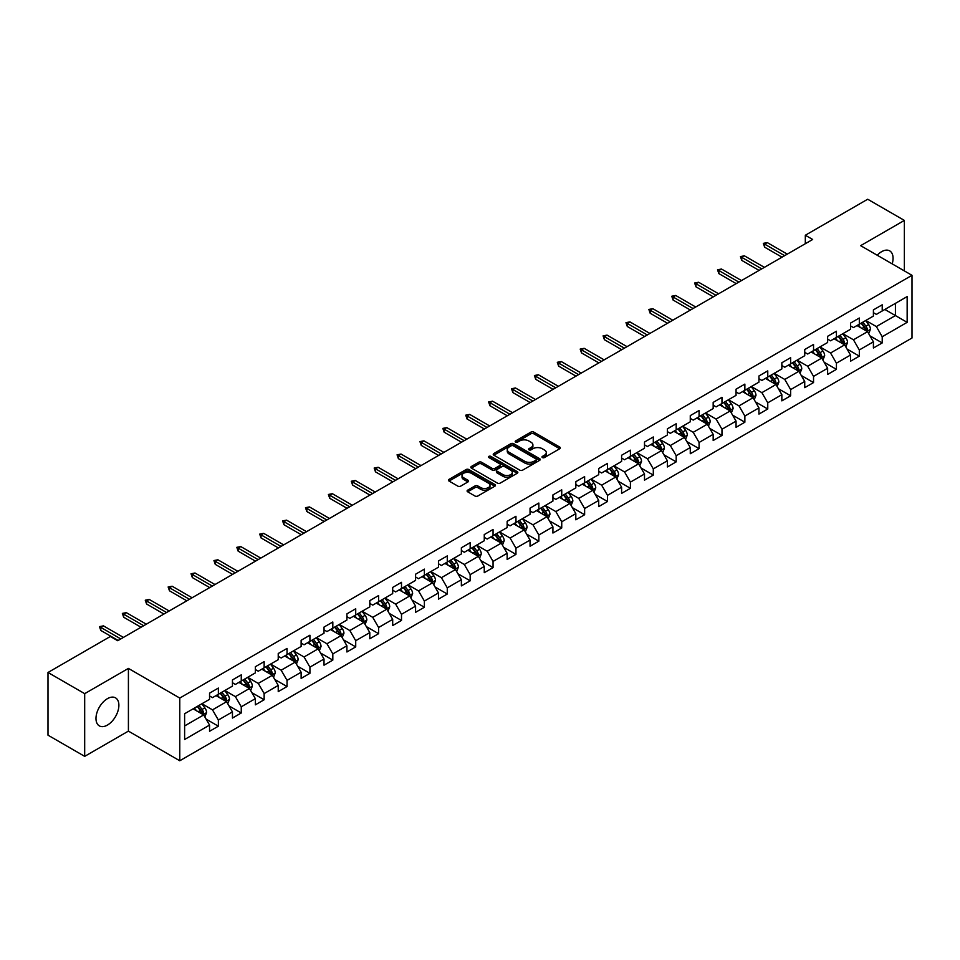 <?xml version="1.0" encoding="UTF-8"?>
<svg xmlns="http://www.w3.org/2000/svg" width="960" height="960" viewBox="0 0 960 960"><rect width="100%" height="100%" fill="white"/><g stroke="black" fill="none" stroke-linecap="round" stroke-linejoin="round"><path stroke-width="1.44" d="M542.4 457.572A1.428 0.828 0 0 0 544.416 457.572L559.728 448.74A2.04 1.176 0 0 0 560.328 447.912A2.04 1.176 0 0 0 559.728 447.072L533.796 432.108A2.04 1.176 0 0 0 530.916 432.108L515.616 440.94A1.428 0.828 0 0 0 515.196 441.528A1.428 0.828 0 0 0 515.616 442.104A1.428 0.828 0 0 0 517.632 442.104L519.612 440.964A6.516 3.768 0 0 1 528.828 440.964L530.988 442.212A6.516 3.768 0 0 1 532.896 444.876A6.516 3.768 0 0 1 530.988 447.528L529.008 448.68A1.428 0.828 0 0 0 528.588 449.256A1.428 0.828 0 0 0 529.008 449.844A1.428 0.828 0 0 0 531.024 449.844L533.004 448.692A6.516 3.768 0 0 1 542.22 448.692L544.38 449.94A6.516 3.768 0 0 1 546.3 452.604A6.516 3.768 0 0 1 544.38 455.268L542.4 456.408A1.428 0.828 0 0 0 541.992 456.996A1.428 0.828 0 0 0 542.4 457.572L542.4 456.408M107.424 725.088A16.188 9.348 120 0 0 118.008 710.832A16.188 9.348 120 0 0 115.524 697.86A16.188 9.348 120 0 0 107.424 698.664A16.188 9.348 120 0 0 96.852 712.92A16.188 9.348 120 0 0 99.336 725.892A16.188 9.348 120 0 0 107.424 725.088M892.188 263.88A16.188 9.348 120 0 0 889.716 250.884A16.188 9.348 120 0 0 881.628 251.676A16.188 9.348 120 0 0 877.224 255.24M467.688 490.152A2.04 1.176 0 0 0 467.088 490.98A2.04 1.176 0 0 0 467.688 491.808L474.96 496.008A2.04 1.176 0 0 0 477.84 496.008L494.844 486.204A2.04 1.176 0 0 0 495.432 485.364A2.04 1.176 0 0 0 494.844 484.536L468.912 469.572A2.04 1.176 0 0 0 466.032 469.572L449.04 479.376A2.04 1.176 0 0 0 448.44 480.216A2.04 1.176 0 0 0 449.04 481.044L457.824 486.12A2.04 1.176 0 0 0 460.704 486.12L467.976 481.92A2.04 1.176 0 0 0 468.576 481.092A2.04 1.176 0 0 0 467.976 480.252L463.62 477.744A5.448 3.144 0 0 1 462.024 475.512A5.448 3.144 0 0 1 465.384 472.608A5.448 3.144 0 0 1 471.324 473.292L488.388 483.144A5.448 3.144 0 0 1 489.984 485.364A5.448 3.144 0 0 1 486.624 488.28A5.448 3.144 0 0 1 480.684 487.596L477.84 485.952A2.04 1.176 0 0 0 474.96 485.952L467.688 490.152L467.688 491.808L474.96 487.644L474.96 485.952M128.412 668.412L84.684 693.66L48 672.48L48 735.18L84.684 756.36L128.412 731.112L179.772 760.764L179.772 698.064L128.412 668.412L128.412 731.112M904.368 270.912L904.368 220.416L860.64 245.664L912 275.316L179.772 698.064M904.368 220.416L867.684 199.236L805.32 235.248L805.32 243.72M48 672.48L110.364 636.48L117.696 640.716L812.652 239.484L805.32 235.248M519.756 470.148A2.04 1.176 0 0 0 522.636 470.148L539.628 460.344A2.04 1.176 0 0 0 540.228 459.504A2.04 1.176 0 0 0 539.628 458.676L513.708 443.712A2.04 1.176 0 0 0 510.828 443.712L493.824 453.516A2.04 1.176 0 0 0 493.236 454.356A2.04 1.176 0 0 0 493.824 455.184L519.756 470.148M489.432 457.884A1.428 0.828 0 0 1 490.872 458.088L490.872 456.384L517.236 471.612A2.04 1.176 0 0 1 517.836 472.44A2.04 1.176 0 0 1 517.236 473.268L500.244 483.084A2.04 1.176 0 0 1 497.364 483.084L471.432 468.108L471.432 466.452A2.04 1.176 0 0 0 470.832 467.28A2.04 1.176 0 0 0 471.432 468.108M471.432 466.452L478.704 462.252A2.04 1.176 0 0 1 481.584 462.252L492.096 468.324A2.04 1.176 0 0 0 494.988 468.324L499.812 465.54A2.04 1.176 0 0 0 500.4 464.7A2.04 1.176 0 0 0 499.812 463.872L488.856 457.548A1.428 0.828 0 0 1 488.448 456.972A1.428 0.828 0 0 1 489.324 456.216A1.428 0.828 0 0 1 490.872 456.384M179.772 760.764L912 338.016L912 275.316M206.112 719.124L218.364 726.192L218.364 720.012L232.452 711.876L232.452 718.056L241.26 712.98L241.26 706.788L255.348 698.664L255.348 704.844L264.144 699.756L264.144 693.576L278.232 685.44L278.232 691.632L287.04 686.544L287.04 680.364L301.128 672.228L301.128 678.408L309.924 673.332L309.924 667.14L324.012 659.016L324.012 665.196L332.82 660.108L332.82 653.928L346.908 645.792L346.908 651.984L355.716 646.896L355.716 640.716L369.804 632.58L369.804 638.76L378.6 633.684L378.6 627.492L392.688 619.368L392.688 625.548L401.496 620.46L401.496 614.28L415.584 606.144L415.584 612.336L424.38 607.248L424.38 601.068L438.468 592.932L438.468 599.112L447.276 594.036L447.276 587.844L461.364 579.72L461.364 585.9L470.172 580.812L470.172 574.632L484.26 566.496L484.26 572.688L493.056 567.6L493.056 561.42L507.144 553.284L507.144 559.464L515.952 554.388L515.952 548.196L530.04 540.072L530.04 546.252L538.848 541.164L538.848 534.984L552.924 526.848L552.924 533.04L561.732 527.952L561.732 521.772L575.82 513.636L575.82 519.816L584.628 514.74L584.628 508.548L598.716 500.412L598.716 506.604L607.512 501.516L607.512 495.336L621.6 487.2L621.6 493.38L630.408 488.304L630.408 482.124L644.496 473.988L644.496 480.168L653.304 475.092L653.304 468.9L667.38 460.764L667.38 466.956L676.188 461.868L676.188 455.688L690.276 447.552L690.276 453.732L699.084 448.656L699.084 442.464L713.172 434.34L713.172 440.52L721.968 435.444L721.968 429.252L736.056 421.116L736.056 427.308L744.864 422.22L744.864 416.04L758.952 407.904L758.952 414.084L767.76 409.008L767.76 402.816L781.848 394.692L781.848 400.872L790.644 395.784L790.644 389.604L804.732 381.468L804.732 387.66L813.54 382.572L813.54 376.392L827.628 368.256L827.628 374.436L836.424 369.36L836.424 363.168L850.512 355.044L850.512 361.224L859.32 356.136L859.32 349.956L873.408 341.82L873.408 348.012L882.216 342.924L882.216 336.744L907.152 322.344L907.152 296.58L895.416 303.36L895.416 315.564L907.152 322.344M218.364 726.192L209.556 731.28L209.556 725.088L184.62 739.5L184.62 713.736L209.556 699.336L209.556 693.156L218.364 688.068L218.364 694.26L232.452 686.124L232.452 679.932L241.26 674.856L241.26 681.036L255.348 672.9L255.348 666.72L264.144 661.632L264.144 667.824L278.232 659.688L278.232 653.508L287.04 648.42L287.04 654.6L301.128 646.476L301.128 640.284L309.924 635.208L309.924 641.388L324.012 633.252L324.012 627.072L332.82 621.984L332.82 628.176L346.908 620.04L346.908 613.86L355.716 608.772L355.716 614.952L369.804 606.828L369.804 600.636L378.6 595.56L378.6 601.74L392.688 593.604L392.688 587.424L401.496 582.336L401.496 588.528L415.584 580.392L415.584 574.212L424.38 569.124L424.38 575.304L438.468 567.18L438.468 560.988L447.276 555.912L447.276 562.092L461.364 553.956L461.364 547.776L470.172 542.688L470.172 548.88L484.26 540.744L484.26 534.564L493.056 529.476L493.056 535.656L507.144 527.532L507.144 521.34L515.952 516.264L515.952 522.444L530.04 514.308L530.04 508.128L538.848 503.04L538.848 509.232L552.924 501.096L552.924 494.916L561.732 489.828L561.732 496.008L575.82 487.884L575.82 481.692L584.628 476.616L584.628 482.796L598.716 474.66L598.716 468.48L607.512 463.392L607.512 469.584L621.6 461.448L621.6 455.256L630.408 450.18L630.408 456.36L644.496 448.236L644.496 442.044L653.304 436.968L653.304 443.148L667.38 435.012L667.38 428.832L676.188 423.744L676.188 429.936L690.276 421.8L690.276 415.608L699.084 410.532L699.084 416.712L713.172 408.576L713.172 402.396L721.968 397.308L721.968 403.5L736.056 395.364L736.056 389.184L744.864 384.096L744.864 390.288L758.952 382.152L758.952 375.96L767.76 370.884L767.76 377.064L781.848 368.928L781.848 362.748L790.644 357.66L790.644 363.852L804.732 355.716L804.732 349.536L813.54 344.448L813.54 350.628L827.628 342.504L827.628 336.312L836.424 331.236L836.424 337.416L850.512 329.28L850.512 323.1L859.32 318.012L859.32 324.204L873.408 316.068L873.408 309.888L882.216 304.8L882.216 310.98L907.152 296.58M216.012 695.604L226.584 701.712L212.496 709.848L201.924 703.74M209.556 695.952L212.496 697.644L218.364 694.26M212.496 709.848L218.364 720.012M226.584 701.712L232.452 711.876M238.908 682.392L249.468 688.488L235.38 696.624L224.82 690.528M232.452 682.728L235.38 684.432L241.26 681.036M235.38 696.624L241.26 706.788M249.468 688.488L255.348 698.664M261.804 669.18L272.364 675.276L258.276 683.412L247.716 677.316M255.348 669.516L258.276 671.208L264.144 667.824M258.276 683.412L264.144 693.576M272.364 675.276L278.232 685.44M284.688 655.956L295.26 662.064L281.172 670.2L270.6 664.092M278.232 656.304L281.172 657.996L287.04 654.6M281.172 670.2L287.04 680.364M295.26 662.064L301.128 672.228M307.584 642.744L318.144 648.84L304.056 656.976L293.496 650.88M301.128 643.08L304.056 644.784L309.924 641.388M304.056 656.976L309.924 667.14M318.144 648.84L324.012 659.016M330.468 629.532L341.04 635.628L326.952 643.764L316.38 637.668M324.012 629.868L326.952 631.56L332.82 628.176M326.952 643.764L332.82 653.928M341.04 635.628L346.908 645.792M353.364 616.308L363.924 622.416L349.848 630.54L339.276 624.444M346.908 616.656L349.848 618.348L355.716 614.952M349.848 630.54L355.716 640.716M363.924 622.416L369.804 632.58M376.26 603.096L386.82 609.192L372.732 617.328L362.172 611.232M369.804 603.432L372.732 605.124L378.6 601.74M372.732 617.328L378.6 627.492M386.82 609.192L392.688 619.368M399.144 589.884L409.716 595.98L395.628 604.116L385.056 598.008M392.688 590.22L395.628 591.912L401.496 588.528M395.628 604.116L401.496 614.28M409.716 595.98L415.584 606.144M422.04 576.66L432.6 582.768L418.512 590.892L407.952 584.796M415.584 577.008L418.512 578.7L424.38 575.304M418.512 590.892L424.38 601.068M432.6 582.768L438.468 592.932M444.924 563.448L455.496 569.544L441.408 577.68L430.848 571.584M438.468 563.784L441.408 565.476L447.276 562.092M441.408 577.68L447.276 587.844M455.496 569.544L461.364 579.72M467.82 550.236L478.38 556.332L464.304 564.468L453.732 558.36M461.364 550.572L464.304 552.264L470.172 548.88M464.304 564.468L470.172 574.632M478.38 556.332L484.26 566.496M490.716 537.012L501.276 543.12L487.188 551.244L476.628 545.148M484.26 537.36L487.188 539.052L493.056 535.656M487.188 551.244L493.056 561.42M501.276 543.12L507.144 553.284M513.6 523.8L524.172 529.896L510.084 538.032L499.512 531.936M507.144 524.136L510.084 525.828L515.952 522.444M510.084 538.032L515.952 548.196M524.172 529.896L530.04 540.072M536.496 510.588L547.056 516.684L532.968 524.82L522.408 518.712M530.04 510.924L532.968 512.616L538.848 509.232M532.968 524.82L538.848 534.984M547.056 516.684L552.924 526.848M559.38 497.364L569.952 503.472L555.864 511.596L545.304 505.5M552.924 497.712L555.864 499.404L561.732 496.008M555.864 511.596L561.732 521.772M569.952 503.472L575.82 513.636M582.276 484.152L592.848 490.248L578.76 498.384L568.188 492.288M575.82 484.488L578.76 486.18L584.628 482.796M578.76 498.384L584.628 508.548M592.848 490.248L598.716 500.412M605.172 470.94L615.732 477.036L601.644 485.172L591.084 479.064M598.716 471.276L601.644 472.968L607.512 469.584M601.644 485.172L607.512 495.336M615.732 477.036L621.6 487.2M628.056 457.716L638.628 463.824L624.54 471.948L613.968 465.852M621.6 458.052L624.54 459.756L630.408 456.36M624.54 471.948L630.408 482.124M638.628 463.824L644.496 473.988M650.952 444.504L661.512 450.6L647.424 458.736L636.864 452.64M644.496 444.84L647.424 446.532L653.304 443.148M647.424 458.736L653.304 468.9M661.512 450.6L667.38 460.764M673.848 431.292L684.408 437.388L670.32 445.524L659.76 439.416M667.38 431.628L670.32 433.32L676.188 429.936M670.32 445.524L676.188 455.688M684.408 437.388L690.276 447.552M696.732 418.068L707.304 424.176L693.216 432.3L682.644 426.204M690.276 418.404L693.216 420.108L699.084 416.712M693.216 432.3L699.084 442.464M707.304 424.176L713.172 434.34M719.628 404.856L730.188 410.952L716.1 419.088L705.54 412.992M713.172 405.192L716.1 406.884L721.968 403.5M716.1 419.088L721.968 429.252M730.188 410.952L736.056 421.116M742.512 391.632L753.084 397.74L738.996 405.876L728.424 399.768M736.056 391.98L738.996 393.672L744.864 390.288M738.996 405.876L744.864 416.04M753.084 397.74L758.952 407.904M765.408 378.42L775.968 384.516L761.88 392.652L751.32 386.556M758.952 378.756L761.88 380.46L767.76 377.064M761.88 392.652L767.76 402.816M775.968 384.516L781.848 394.692M788.304 365.208L798.864 371.304L784.776 379.44L774.216 373.344M781.848 365.544L784.776 367.236L790.644 363.852M784.776 379.44L790.644 389.604M798.864 371.304L804.732 381.468M811.188 351.984L821.76 358.092L807.672 366.228L797.1 360.12M804.732 352.332L807.672 354.024L813.54 350.628M807.672 366.228L813.54 376.392M821.76 358.092L827.628 368.256M834.084 338.772L844.644 344.868L830.556 353.004L819.996 346.908M827.628 339.108L830.556 340.812L836.424 337.416M830.556 353.004L836.424 363.168M844.644 344.868L850.512 355.044M856.968 325.56L867.54 331.656L853.452 339.792L842.88 333.696M850.512 325.896L853.452 327.588L859.32 324.204M853.452 339.792L859.32 349.956M867.54 331.656L873.408 341.82M884.856 309.456L895.416 315.564L876.348 326.568L865.776 320.472M873.408 312.684L876.348 314.376L882.216 310.98M876.348 326.568L882.216 336.744M84.684 693.66L84.684 756.36M184.62 725.94L203.688 714.924L193.128 708.828M203.688 714.924L209.556 725.088M869.964 335.856L882.216 342.924M847.068 349.068L859.32 356.136M824.172 362.28L836.424 369.36M801.288 375.504L813.54 382.572M778.392 388.716L790.644 395.784M755.508 401.928L767.76 409.008M732.612 415.152L744.864 422.22M709.716 428.364L721.968 435.444M686.832 441.576L699.084 448.656M663.936 454.8L676.188 461.868M641.052 468.012L653.304 475.092M618.156 481.224L630.408 488.304M595.26 494.448L607.512 501.516M572.376 507.66L584.628 514.74M549.48 520.872L561.732 527.952M526.584 534.096L538.848 541.164M503.7 547.308L515.952 554.388M480.804 560.52L493.056 567.6M457.92 573.744L470.172 580.812M435.024 586.956L447.276 594.036M412.128 600.18L424.38 607.248M389.244 613.392L401.496 620.46M366.348 626.604L378.6 633.684M343.464 639.828L355.716 646.896M320.568 653.04L332.82 660.108M297.672 666.252L309.924 673.332M274.788 679.476L287.04 686.544M251.892 692.688L264.144 699.756M229.008 705.9L241.26 712.98M542.976 457.776L544.38 456.96A6.516 3.768 0 0 0 546.3 454.296L546.3 452.604M532.896 444.876L532.896 446.568A6.516 3.768 0 0 1 530.988 449.232L529.584 450.036M559.704 448.752L533.796 433.8A2.04 1.176 0 0 0 530.916 433.8L516.18 442.308M539.604 460.356L513.708 445.404A2.04 1.176 0 0 0 510.828 445.404L493.86 455.196M536.028 460.092A1.428 0.828 0 0 0 536.448 459.504A1.428 0.828 0 0 0 536.028 458.928L513.276 445.788A1.428 0.828 0 0 0 511.26 445.788L509.172 446.988A6.516 3.768 0 0 0 507.264 449.652A6.516 3.768 0 0 0 509.172 452.316L524.724 461.292A6.516 3.768 0 0 0 533.94 461.292L536.028 460.092L536.028 461.784A1.428 0.828 0 0 0 536.448 461.196L536.448 459.504M507.264 449.652L507.264 451.344A6.516 3.768 0 0 0 509.172 454.008L509.172 452.316M536.028 461.784L533.94 462.984A6.516 3.768 0 0 1 524.724 462.984L509.172 454.008M471.456 468.132L478.704 463.944L478.704 462.252M500.4 464.7L500.4 466.404A2.04 1.176 0 0 1 499.812 467.232L494.988 470.016A2.04 1.176 0 0 1 492.096 470.016L481.584 463.944A2.04 1.176 0 0 0 478.704 463.944M490.872 458.088L517.212 473.28M503.016 474.624A5.448 3.144 0 0 0 508.956 475.308A5.448 3.144 0 0 0 512.316 472.392A5.448 3.144 0 0 0 510.72 470.172L504.708 466.704A2.04 1.176 0 0 0 501.828 466.704L497.004 469.488A2.04 1.176 0 0 0 496.404 470.316A2.04 1.176 0 0 0 497.004 471.144L503.016 474.624L503.016 476.316A5.448 3.144 0 0 0 508.956 477A5.448 3.144 0 0 0 512.316 474.096L512.316 472.392M496.404 470.316L496.404 472.008A2.04 1.176 0 0 0 497.004 472.848L497.004 471.144M503.016 476.316L497.004 472.848M489.984 485.364L489.984 487.068A5.448 3.144 0 0 1 486.624 489.972A5.448 3.144 0 0 1 480.684 489.288L477.84 487.644A2.04 1.176 0 0 0 474.96 487.644M462.024 475.512L462.024 477.204A5.448 3.144 0 0 0 463.62 479.436L463.62 477.744M467.952 481.932L463.62 479.436M494.808 486.216L468.912 471.264A2.04 1.176 0 0 0 466.032 471.264L449.064 481.056M868.692 333.66L870.444 329.268A5.496 3.18 -120 0 0 868.692 324.588L865.656 320.544M860.376 327.528L858.324 324.78M861.108 323.172L864.144 327.216A5.496 3.18 60 0 1 865.716 330.516L867.48 329.508A5.496 3.18 -120 0 0 865.896 326.196L862.872 322.152M861.492 322.944L864.852 327.432A2.796 1.62 60 0 1 865.368 328.284L867.48 329.508M784.632 255.66L764.64 244.128L764.64 247.176L763.32 243.36L764.64 244.128L767.28 242.604L787.272 254.136M764.64 247.176L781.992 257.184M763.32 243.36L767.28 242.604M845.808 346.884L847.548 342.48A5.496 3.18 -120 0 0 845.796 337.8L842.772 333.756M837.492 340.74L835.428 337.992M838.224 336.384L841.248 340.428A5.496 3.18 60 0 1 842.82 343.74L844.584 342.72A5.496 3.18 -120 0 0 843.012 339.408L839.976 335.364M838.608 336.168L841.968 340.644A2.796 1.62 60 0 1 842.472 341.496L844.584 342.72M822.912 360.096L824.664 355.704A5.496 3.18 -120 0 0 822.9 351.012L819.876 346.98M814.596 353.952L812.544 351.216M815.328 349.596L818.352 353.64A5.496 3.18 60 0 1 819.936 356.952L821.688 355.932A5.496 3.18 -120 0 0 820.116 352.632L817.092 348.588M815.712 349.38L819.072 353.868A2.796 1.62 60 0 1 819.576 354.72L821.688 355.932M761.736 268.884L741.756 257.34L741.756 260.388L740.436 256.584L741.756 257.34L744.396 255.816L764.376 267.36M741.756 260.388L759.096 270.408M740.436 256.584L744.396 255.816M738.852 282.096L718.86 270.552L718.86 273.612L717.54 269.796L718.86 270.552L721.5 269.028L741.492 280.572M718.86 273.612L736.212 283.62M717.54 269.796L721.5 269.028M800.028 373.308L801.768 368.916A5.496 3.18 -120 0 0 800.016 364.236L796.98 360.192M791.7 367.176L789.648 364.428M792.432 362.82L795.468 366.864A5.496 3.18 60 0 1 797.04 370.164L798.804 369.156A5.496 3.18 -120 0 0 797.22 365.844L794.196 361.8M792.816 362.592L796.176 367.08A2.796 1.62 60 0 1 796.692 367.932L798.804 369.156M777.132 386.532L778.872 382.128A5.496 3.18 -120 0 0 777.12 377.448L774.096 373.404M768.816 380.388L766.752 377.64M769.548 376.032L772.572 380.076A5.496 3.18 60 0 1 774.144 383.388L775.908 382.368A5.496 3.18 -120 0 0 774.336 379.056L771.312 375.012M769.932 375.816L773.292 380.292A2.796 1.62 60 0 1 773.796 381.144L775.908 382.368M754.236 399.744L755.988 395.352A5.496 3.18 -120 0 0 754.236 390.66L751.2 386.628M745.92 393.6L743.868 390.864M746.652 389.244L749.688 393.288A5.496 3.18 60 0 1 751.26 396.6L753.012 395.58A5.496 3.18 -120 0 0 751.44 392.28L748.416 388.236M747.036 389.028L750.396 393.516A2.796 1.62 60 0 1 750.912 394.368L753.012 395.58M715.956 295.308L695.976 283.776L695.976 286.824L694.644 283.008L695.976 283.776L698.616 282.252L718.596 293.784M695.976 286.824L713.316 296.832M694.644 283.008L698.616 282.252M693.06 308.532L673.08 296.988L673.08 300.036L671.76 296.232L673.08 296.988L675.72 295.464L695.712 307.008M673.08 300.036L690.42 310.056M671.76 296.232L675.72 295.464M670.176 321.744L650.184 310.2L650.184 313.26L648.864 309.444L650.184 310.2L652.824 308.676L672.816 320.22M650.184 313.26L667.536 323.268M648.864 309.444L652.824 308.676M647.28 334.956L627.3 323.424L627.3 326.472L625.98 322.656L627.3 323.424L629.94 321.9L649.92 333.432M627.3 326.472L644.64 336.48M625.98 322.656L629.94 321.9M624.396 348.18L604.404 336.636L604.404 339.684L603.084 335.88L604.404 336.636L607.044 335.112L627.036 346.656M604.404 339.684L621.744 349.704M603.084 335.88L607.044 335.112M601.5 361.392L581.52 349.86L581.52 352.908L580.188 349.092L581.52 349.86L584.16 348.324L604.14 359.868M581.52 352.908L598.86 362.916M580.188 349.092L584.16 348.324M578.604 374.604L558.624 363.072L558.624 366.12L557.304 362.304L558.624 363.072L561.264 361.548L581.244 373.08M558.624 366.12L575.964 376.14M557.304 362.304L561.264 361.548M555.72 387.828L535.728 376.284L535.728 379.332L534.408 375.528L535.728 376.284L538.368 374.76L558.36 386.304M535.728 379.332L553.08 389.352M534.408 375.528L538.368 374.76M532.824 401.04L512.844 389.508L512.844 392.556L511.524 388.74L512.844 389.508L515.484 387.972L535.464 399.516M512.844 392.556L530.184 402.564M511.524 388.74L515.484 387.972M509.94 414.252L489.948 402.72L489.948 405.768L488.628 401.952L489.948 402.72L492.588 401.196L512.58 412.728M489.948 405.768L507.288 415.788M488.628 401.952L492.588 401.196M487.044 427.476L467.052 415.932L467.052 418.98L465.732 415.176L467.052 415.932L469.704 414.408L489.684 425.952M467.052 418.98L484.404 429M465.732 415.176L469.704 414.408M464.148 440.688L444.168 429.156L444.168 432.204L442.848 428.388L444.168 429.156L446.808 427.632L466.788 439.164M444.168 432.204L461.508 442.212M442.848 428.388L446.808 427.632M441.264 453.912L421.272 442.368L421.272 445.416L419.952 441.6L421.272 442.368L423.912 440.844L443.904 452.376M421.272 445.416L438.624 455.436M419.952 441.6L423.912 440.844M418.368 467.124L398.388 455.58L398.388 458.628L397.068 454.824L398.388 455.58L401.028 454.056L421.008 465.6M398.388 458.628L415.728 468.648M397.068 454.824L401.028 454.056M395.484 480.336L375.492 468.804L375.492 471.852L374.172 468.036L375.492 468.804L378.132 467.28L398.124 478.812M375.492 471.852L392.832 481.86M374.172 468.036L378.132 467.28M372.588 493.56L352.596 482.016L352.596 485.064L351.276 481.248L352.596 482.016L355.248 480.492L375.228 492.024M352.596 485.064L369.948 495.084M351.276 481.248L355.248 480.492M349.692 506.772L329.712 495.228L329.712 498.288L328.392 494.472L329.712 495.228L332.352 493.704L352.332 505.248M329.712 498.288L347.052 508.296M328.392 494.472L332.352 493.704M326.808 519.984L306.816 508.452L306.816 511.5L305.496 507.684L306.816 508.452L309.456 506.928L329.448 518.46M306.816 511.5L324.168 521.508M305.496 507.684L309.456 506.928M303.912 533.208L283.932 521.664L283.932 524.712L282.612 520.908L283.932 521.664L286.572 520.14L306.552 531.684M283.932 524.712L301.272 534.732M282.612 520.908L286.572 520.14M731.352 412.956L733.092 408.564A5.496 3.18 -120 0 0 731.34 403.884L728.316 399.84M723.036 406.824L720.972 404.076M723.768 402.468L726.792 406.512A5.496 3.18 60 0 1 728.364 409.812L730.128 408.804A5.496 3.18 -120 0 0 728.556 405.492L725.52 401.448M724.14 402.24L727.5 406.728A2.796 1.62 60 0 1 728.016 407.58L730.128 408.804M708.456 426.18L710.208 421.776A5.496 3.18 -120 0 0 708.444 417.096L705.42 413.052M700.14 420.036L698.088 417.288M700.872 415.68L703.896 419.724A5.496 3.18 60 0 1 705.48 423.036L707.232 422.016A5.496 3.18 -120 0 0 705.66 418.704L702.636 414.66M701.256 415.464L704.616 419.94A2.796 1.62 60 0 1 705.12 420.792L707.232 422.016M685.572 439.392L687.312 435A5.496 3.18 -120 0 0 685.56 430.32L682.524 426.276M677.244 433.248L675.192 430.512M677.976 428.892L681.012 432.936A5.496 3.18 60 0 1 682.584 436.248L684.348 435.228A5.496 3.18 -120 0 0 682.764 431.928L679.74 427.884M678.36 428.676L681.72 433.164A2.796 1.62 60 0 1 682.236 434.016L684.348 435.228M662.676 452.616L664.416 448.212A5.496 3.18 -120 0 0 662.664 443.532L659.64 439.488M654.36 446.472L652.296 443.724M655.092 442.116L658.116 446.16A5.496 3.18 60 0 1 659.688 449.46L661.452 448.452A5.496 3.18 -120 0 0 659.88 445.14L656.844 441.096M655.476 441.888L658.836 446.376A2.796 1.62 60 0 1 659.34 447.228L661.452 448.452M639.78 465.828L641.532 461.424A5.496 3.18 -120 0 0 639.78 456.744L636.744 452.7M631.464 459.684L629.412 456.936M632.196 455.328L635.22 459.372A5.496 3.18 60 0 1 636.804 462.684L638.556 461.664A5.496 3.18 -120 0 0 636.984 458.352L633.96 454.308M632.58 455.112L635.94 459.588A2.796 1.62 60 0 1 636.444 460.44L638.556 461.664M616.896 479.04L618.636 474.648A5.496 3.18 -120 0 0 616.884 469.968L613.86 465.924M608.58 472.908L606.516 470.16M609.312 468.552L612.336 472.584A5.496 3.18 60 0 1 613.908 475.896L615.672 474.876A5.496 3.18 -120 0 0 614.1 471.576L611.064 467.532M609.684 468.324L613.044 472.812A2.796 1.62 60 0 1 613.56 473.664L615.672 474.876M594 492.264L595.752 487.86A5.496 3.18 -120 0 0 593.988 483.18L590.964 479.136M585.684 486.12L583.632 483.372M586.416 481.764L589.44 485.808A5.496 3.18 60 0 1 591.012 489.108L592.776 488.1A5.496 3.18 -120 0 0 591.204 484.788L588.18 480.744M586.8 481.536L590.16 486.024A2.796 1.62 60 0 1 590.664 486.876L592.776 488.1M571.116 505.476L572.856 501.072A5.496 3.18 -120 0 0 571.104 496.392L568.068 492.348M562.788 499.332L560.736 496.584M563.52 494.976L566.556 499.02A5.496 3.18 60 0 1 568.128 502.332L569.892 501.312A5.496 3.18 -120 0 0 568.308 498L565.284 493.956M563.904 494.76L567.264 499.248A2.796 1.62 60 0 1 567.78 500.088L569.892 501.312M548.22 518.688L549.96 514.296A5.496 3.18 -120 0 0 548.208 509.616L545.184 505.572M539.904 512.556L537.84 509.808M540.636 508.2L543.66 512.232A5.496 3.18 60 0 1 545.232 515.544L546.996 514.524A5.496 3.18 -120 0 0 545.424 511.224L542.388 507.18M541.02 507.972L544.38 512.46A2.796 1.62 60 0 1 544.884 513.312L546.996 514.524M525.324 531.912L527.076 527.508A5.496 3.18 -120 0 0 525.324 522.828L522.288 518.784M517.008 525.768L514.956 523.02M517.74 521.412L520.764 525.456A5.496 3.18 60 0 1 522.348 528.756L524.1 527.748A5.496 3.18 -120 0 0 522.528 524.436L519.504 520.392M518.124 521.184L521.484 525.672A2.796 1.62 60 0 1 521.988 526.524L524.1 527.748M502.44 545.124L504.18 540.732A5.496 3.18 -120 0 0 502.428 536.04L499.404 531.996M494.124 538.98L492.06 536.232M494.844 534.624L497.88 538.668A5.496 3.18 60 0 1 499.452 541.98L501.216 540.96A5.496 3.18 -120 0 0 499.644 537.648L496.608 533.616M495.228 534.408L498.588 538.896A2.796 1.62 60 0 1 499.104 539.736L501.216 540.96M479.544 558.336L481.296 553.944A5.496 3.18 -120 0 0 479.532 549.264L476.508 545.22M471.228 552.204L469.176 549.456M471.96 547.848L474.984 551.892A5.496 3.18 60 0 1 476.556 555.192L478.32 554.172A5.496 3.18 -120 0 0 476.748 550.872L473.724 546.828M472.344 547.62L475.704 552.108A2.796 1.62 60 0 1 476.208 552.96L478.32 554.172M456.648 571.56L458.4 567.156A5.496 3.18 -120 0 0 456.648 562.476L453.612 558.432M448.332 565.416L446.28 562.668M449.064 561.06L452.1 565.104A5.496 3.18 60 0 1 453.672 568.404L455.436 567.396A5.496 3.18 -120 0 0 453.852 564.084L450.828 560.04M449.448 560.844L452.808 565.32A2.796 1.62 60 0 1 453.324 566.172L455.436 567.396M433.764 584.772L435.504 580.38A5.496 3.18 -120 0 0 433.752 575.688L430.728 571.644M425.448 578.628L423.384 575.88M426.18 574.272L429.204 578.316A5.496 3.18 60 0 1 430.776 581.628L432.54 580.608A5.496 3.18 -120 0 0 430.968 577.296L427.932 573.264M426.564 574.056L429.924 578.544A2.796 1.62 60 0 1 430.428 579.396L432.54 580.608M410.868 597.984L412.62 593.592A5.496 3.18 -120 0 0 410.856 588.912L407.832 584.868M402.552 591.852L400.5 589.104M403.284 587.496L406.308 591.54A5.496 3.18 60 0 1 407.892 594.84L409.644 593.82A5.496 3.18 -120 0 0 408.072 590.52L405.048 586.476M403.668 587.268L407.028 591.756A2.796 1.62 60 0 1 407.532 592.608L409.644 593.82M387.984 611.208L389.724 606.804A5.496 3.18 -120 0 0 387.972 602.124L384.936 598.08M379.668 605.064L377.604 602.316M380.388 600.708L383.424 604.752A5.496 3.18 60 0 1 384.996 608.064L386.76 607.044A5.496 3.18 -120 0 0 385.188 603.732L382.152 599.688M380.772 600.492L384.132 604.968A2.796 1.62 60 0 1 384.648 605.82L386.76 607.044M365.088 624.42L366.84 620.028A5.496 3.18 -120 0 0 365.076 615.336L362.052 611.292M356.772 618.276L354.708 615.528M357.504 613.92L360.528 617.964A5.496 3.18 60 0 1 362.1 621.276L363.864 620.256A5.496 3.18 -120 0 0 362.292 616.956L359.268 612.912M357.888 613.704L361.248 618.192A2.796 1.62 60 0 1 361.752 619.044L363.864 620.256M342.192 637.632L343.944 633.24A5.496 3.18 -120 0 0 342.192 628.56L339.156 624.516M333.876 631.5L331.824 628.752M334.608 627.144L337.644 631.188A5.496 3.18 60 0 1 339.216 634.488L340.98 633.48A5.496 3.18 -120 0 0 339.396 630.168L336.372 626.124M334.992 626.916L338.352 631.404A2.796 1.62 60 0 1 338.868 632.256L340.98 633.48M281.016 546.42L261.036 534.876L261.036 537.936L259.716 534.12L261.036 534.876L263.676 533.352L283.668 544.896M261.036 537.936L278.376 547.944M259.716 534.12L263.676 533.352M258.132 559.632L238.14 548.1L238.14 551.148L236.82 547.332L238.14 548.1L240.78 546.576L260.772 558.108M238.14 551.148L255.492 561.156M236.82 547.332L240.78 546.576M319.308 650.856L321.048 646.452A5.496 3.18 -120 0 0 319.296 641.772L316.272 637.728M310.992 644.712L308.928 641.964M311.724 640.356L314.748 644.4A5.496 3.18 60 0 1 316.32 647.712L318.084 646.692A5.496 3.18 -120 0 0 316.512 643.38L313.476 639.336M312.108 640.14L315.468 644.616A2.796 1.62 60 0 1 315.972 645.468L318.084 646.692M235.236 572.856L215.256 561.312L215.256 564.36L213.936 560.556L215.256 561.312L217.896 559.788L237.876 571.332M215.256 564.36L232.596 574.38M213.936 560.556L217.896 559.788M296.412 664.068L298.164 659.676A5.496 3.18 -120 0 0 296.4 654.984L293.376 650.952M288.096 657.924L286.044 655.188M288.828 653.568L291.852 657.612A5.496 3.18 60 0 1 293.436 660.924L295.188 659.904A5.496 3.18 -120 0 0 293.616 656.604L290.592 652.56M289.212 653.352L292.572 657.84A2.796 1.62 60 0 1 293.076 658.692L295.188 659.904M212.352 586.068L192.36 574.524L192.36 577.584L191.04 573.768L192.36 574.524L195 573L214.992 584.544M192.36 577.584L209.712 587.592M191.04 573.768L195 573M273.528 677.28L275.268 672.888A5.496 3.18 -120 0 0 273.516 668.208L270.48 664.164M265.2 671.148L263.148 668.4M265.932 666.792L268.968 670.836A5.496 3.18 60 0 1 270.54 674.136L272.304 673.128A5.496 3.18 -120 0 0 270.72 669.816L267.696 665.772M266.316 666.564L269.676 671.052A2.796 1.62 60 0 1 270.192 671.904L272.304 673.128M189.456 599.28L169.476 587.748L169.476 590.796L168.144 586.98L169.476 587.748L172.116 586.224L192.096 597.756M169.476 590.796L186.816 600.804M168.144 586.98L172.116 586.224M250.632 690.504L252.372 686.1A5.496 3.18 -120 0 0 250.62 681.42L247.596 677.376M242.316 684.36L240.252 681.612M243.048 680.004L246.072 684.048A5.496 3.18 60 0 1 247.644 687.36L249.408 686.34A5.496 3.18 -120 0 0 247.836 683.028L244.812 678.984M243.432 679.788L246.792 684.264A2.796 1.62 60 0 1 247.296 685.116L249.408 686.34M166.56 612.504L146.58 600.96L146.58 604.008L145.26 600.204L146.58 600.96L149.22 599.436L169.212 610.98M146.58 604.008L163.92 614.028M145.26 600.204L149.22 599.436M227.736 703.716L229.488 699.324A5.496 3.18 -120 0 0 227.736 694.632L224.7 690.6M219.42 697.572L217.368 694.836M220.152 693.216L223.188 697.26A5.496 3.18 60 0 1 224.76 700.572L226.512 699.552A5.496 3.18 -120 0 0 224.94 696.252L221.916 692.208M220.536 693L223.896 697.488A2.796 1.62 60 0 1 224.412 698.34L226.512 699.552M143.676 625.716L123.684 614.172L123.684 617.232L122.364 613.416L123.684 614.172L126.324 612.648L146.316 624.192M123.684 617.232L141.036 627.24M122.364 613.416L126.324 612.648M204.852 716.928L206.592 712.536A5.496 3.18 -120 0 0 204.84 707.856L201.816 703.812M196.536 710.796L194.472 708.048M197.268 706.44L200.292 710.484A5.496 3.18 60 0 1 201.864 713.784L203.628 712.776A5.496 3.18 -120 0 0 202.056 709.464L199.02 705.42M197.64 706.212L201 710.7A2.796 1.62 60 0 1 201.516 711.552L203.628 712.776M120.78 638.928L100.8 627.396L100.8 630.444L99.48 626.628L100.8 627.396L103.44 625.872L123.42 637.404M100.8 630.444L118.14 640.452M99.48 626.628L103.44 625.872M544.38 456.96L544.38 455.268M529.008 449.844L529.008 448.68M530.988 449.232L530.988 447.528M515.616 442.104L515.616 440.94M530.916 433.8L530.916 432.108M533.796 433.8L533.796 432.108M559.728 448.74L559.728 447.072M493.824 455.184L493.824 453.516M510.828 445.404L510.828 443.712M513.708 445.404L513.708 443.712M539.628 460.344L539.628 458.676M524.724 462.984L524.724 461.292M533.94 462.984L533.94 461.292M481.584 463.944L481.584 462.252M492.096 470.016L492.096 468.324M494.988 470.016L494.988 468.324M499.812 467.232L499.812 465.54M517.236 473.268L517.236 471.612M477.84 487.644L477.84 485.952M480.684 489.288L480.684 487.596M467.976 481.92L467.976 480.252M449.04 481.044L449.04 479.376M466.032 471.264L466.032 469.572M468.912 471.264L468.912 469.572M494.844 486.204L494.844 484.536M867 331.344L870.408 329.376M865.896 326.196L868.692 324.588M861.984 328.452L864.144 327.216M844.104 344.556L847.512 342.588M843.012 339.408L845.796 337.8M839.1 341.664L841.248 340.428M821.208 357.78L824.628 355.812M820.116 352.632L822.9 351.012M816.204 354.888L818.352 353.64M798.324 370.992L801.732 369.024M797.22 365.844L800.016 364.236M793.32 368.1L795.468 366.864M775.428 384.204L778.836 382.236M774.336 379.056L777.12 377.448M770.424 381.312L772.572 380.076M752.544 397.428L755.952 395.46M751.44 392.28L754.236 390.66M747.528 394.536L749.688 393.288M729.648 410.64L733.056 408.672M728.556 405.492L731.34 403.884M724.644 407.748L726.792 406.512M706.752 423.852L710.172 421.884M705.66 418.704L708.444 417.096M701.748 420.972L703.896 419.724M683.868 437.076L687.276 435.108M682.764 431.928L685.56 430.32M678.852 434.184L681.012 432.936M660.972 450.288L664.38 448.32M659.88 445.14L662.664 443.532M655.968 447.396L658.116 446.16M638.088 463.5L641.496 461.532M636.984 458.352L639.78 456.744M633.072 460.62L635.22 459.372M615.192 476.724L618.6 474.756M614.1 471.576L616.884 469.968M610.188 473.832L612.336 472.584M592.296 489.936L595.716 487.968M591.204 484.788L593.988 483.18M587.292 487.044L589.44 485.808M569.412 503.148L572.82 501.18M568.308 498L571.104 496.392M564.396 500.268L566.556 499.02M546.516 516.372L549.924 514.404M545.424 511.224L548.208 509.616M541.512 513.48L543.66 512.232M523.62 529.584L527.04 527.616M522.528 524.436L525.324 522.828M518.616 526.692L520.764 525.456M500.736 542.808L504.144 540.828M499.644 537.648L502.428 536.04M495.732 539.916L497.88 538.668M477.84 556.02L481.26 554.052M476.748 550.872L479.532 549.264M472.836 553.128L474.984 551.892M454.956 569.232L458.364 567.264M453.852 564.084L456.648 562.476M449.94 566.34L452.1 565.104M432.06 582.456L435.468 580.476M430.968 577.296L433.752 575.688M427.056 579.564L429.204 578.316M409.164 595.668L412.584 593.7M408.072 590.52L410.856 588.912M404.16 592.776L406.308 591.54M386.28 608.88L389.688 606.912M385.188 603.732L387.972 602.124M381.276 605.988L383.424 604.752M363.384 622.104L366.804 620.124M362.292 616.956L365.076 615.336M358.38 619.212L360.528 617.964M340.5 635.316L343.908 633.348M339.396 630.168L342.192 628.56M335.484 632.424L337.644 631.188M317.604 648.528L321.012 646.56M316.512 643.38L319.296 641.772M312.6 645.636L314.748 644.4M294.708 661.752L298.128 659.784M293.616 656.604L296.4 654.984M289.704 658.86L291.852 657.612M271.824 674.964L275.232 672.996M270.72 669.816L273.516 668.208M266.82 672.072L268.968 670.836M248.928 688.176L252.336 686.208M247.836 683.028L250.62 681.42M243.924 685.284L246.072 684.048M226.044 701.4L229.452 699.432M224.94 696.252L227.736 694.632M221.028 698.508L223.188 697.26M203.148 714.612L206.556 712.644M202.056 709.464L204.84 707.856M198.144 711.72L200.292 710.484"/></g></svg>
